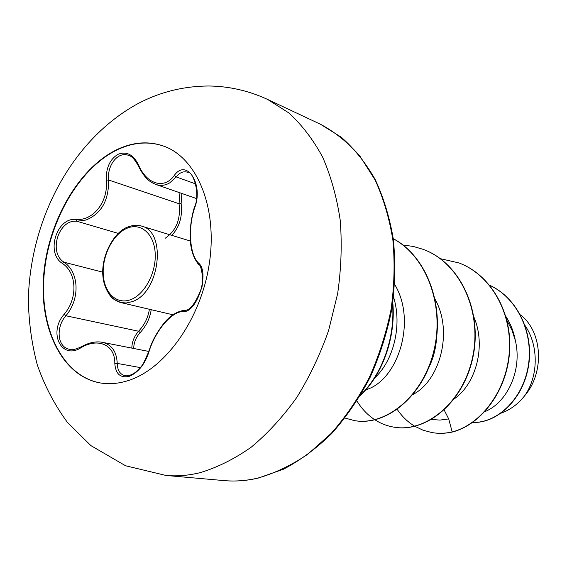 <?xml version="1.0" encoding="UTF-8"?>
<svg xmlns="http://www.w3.org/2000/svg" width="567" height="567" viewBox="0 0 567 567"><rect width="100%" height="100%" fill="white"/><g stroke="black" fill="none" stroke-linecap="round" stroke-linejoin="round"><path stroke-width="0.85" d="M100.742 383.016C62.597 376.438 39.64 328.619 44.056 275.484C48.294 222.314 78.664 168.619 117.043 149.915C133.365 142.097 149.213 140.942 164.586 146.449M128.078 380.62C118.56 383.625 109.374 384.412 100.529 382.98C62.306 376.545 39.243 328.732 43.624 275.534C47.826 222.299 78.218 168.498 116.639 149.766C133.039 141.906 148.951 140.772 164.38 146.371C197.103 158.441 217.707 207.798 209.351 263.322C201.207 318.831 165.252 369.174 128.078 380.62M182.985 311.609C171.617 311.255 155.004 331.241 148.859 352.114C144.791 364.446 138.242 372.526 129.219 376.353C120.402 378.239 115.597 373.958 114.81 363.511C115.25 344.779 98.169 337.379 81.017 347.699C61.47 360.435 48.011 332.701 64.05 314.38C78.033 298.455 76.942 272.784 62.278 263.343C45.523 252.875 56.743 217.118 76.07 219.415C93.222 221.13 108.595 201.498 106.27 180.093C105.994 167.761 109.948 159.15 118.134 154.267C126.682 151.077 133.5 154.671 138.582 165.04C146.562 184.126 164.224 189.796 174.296 175.451C186.564 157.86 203.9 184.403 194.672 207.742C187.84 227.707 189.576 254.753 198.45 262.982C210.173 272.139 197.054 313.246 182.985 311.609L184.452 310.291C175.968 311.559 168.477 316.733 161.978 325.819C153.884 337.096 151.354 343.595 148.49 352.263L143.501 363.27C141.934 365.304 142.664 365.722 135.414 372.363C131.679 374.985 128.262 376.112 125.165 375.744L125.208 375.751M138.582 165.04L138.256 165.699C131.842 154.274 129.106 156.265 128.631 155.408C118.134 151.063 106.965 165.047 108.58 179.994C108.942 200.271 101.443 213.61 86.092 220.01L76.864 221.243C58.592 219.025 48.124 252.393 64 262.209C79.132 272.125 80.294 298.965 65.885 315.762C55.375 327.662 57.487 347.642 69.748 349.329L69.748 349.336C71.754 350.257 75.574 349.428 81.209 346.841L81.017 347.699M187.649 172.276L187.606 172.262C183.46 170.965 179.661 172.524 176.231 176.925L169.746 182.85C165.295 185.515 160.667 186.047 155.861 184.445L155.805 184.424M151.198 309.695C149.95 318.264 146.272 325.897 140.148 332.602C135.96 337.351 133.812 342.645 133.706 348.478M181.83 193.467L181.121 203.496C182.659 216.275 179.569 226.906 171.858 235.369M484.948 411.571C507.011 402.896 522.611 370.187 515.325 340.42L511.909 329.98L506.919 320.419M454.401 398.75C475.848 383.916 486.337 346.012 473.998 317.307M413.095 394.405C439.737 380.719 453.331 331.943 435.201 299.504M428.822 367.629C433.996 357.004 436.64 345.395 436.774 332.801M365.928 389.727C397.439 380.826 417.227 321.716 394.717 284.492M374.815 377.828C393.278 360.874 402.506 325.749 393.555 297.08M520.435 314.876C542.336 331.27 545.057 372.292 524.595 395.823C518.075 404.08 510.293 409.835 501.249 413.102M524.595 395.823C538.09 377.105 539.231 346.288 525.127 325.635M444.188 410.047L448.71 418.921L439.992 420.083L431.508 419.502M505.828 316.358C510.548 323.658 513.716 331.674 515.325 340.42M448.71 418.921L452.183 431.955C445.301 433.479 438.596 433.691 432.061 432.6L423.159 430.247L414.881 426.32M414.725 426.228C407.793 422.039 401.968 416.44 397.233 409.424M489.718 285.321C518.089 298.299 534.185 334.537 528.026 367.402C522.058 400.38 496.238 423.365 472.708 422.394M452.473 432.004C481.624 424.527 507.345 390.231 509.641 351.016C512.1 311.807 490.519 274.676 459.199 263.031L458.916 262.925C490.242 274.57 511.824 311.708 509.364 350.93C507.068 390.167 481.34 424.47 452.183 431.955L452.473 432.004C445.591 433.521 438.879 433.741 432.352 432.649L432.21 432.628M489.69 285.286C518.238 298.15 534.483 334.537 528.267 367.522C522.257 400.628 496.245 423.606 472.651 422.429M458.916 262.925L440.417 258.701M356.962 401.032C361.732 408.828 367.678 415.065 374.815 419.736M374.971 419.842C380.748 423.549 387.02 425.98 393.774 427.128C425.824 433.004 463.593 402.159 472.75 356.515C482.276 310.985 459.794 262.705 423.273 249.388L413.279 246.439L403.002 245.022M345.012 418.056L354.368 420.594C385.362 426.214 422.295 397.042 433.557 352.05C445.102 307.179 427.277 256.943 393.278 238.735M360.903 394.589C382.002 374.22 395.1 338.265 392.577 304.387M393.93 427.157L394.086 427.178C426.136 433.053 463.898 402.223 473.055 356.6C482.581 311.085 460.099 262.819 423.584 249.508L423.429 249.452M354.538 420.622L354.708 420.65C385.758 426.285 422.748 396.999 433.946 351.909C445.428 306.938 427.405 256.709 393.271 238.679M360.307 395.603C382.321 375.056 395.936 337.648 392.811 302.778M131.82 348.103C131.962 341.929 134.216 336.309 138.568 331.234L140.148 332.602M181.121 203.496L179.023 203.723L179.959 192.815M165.231 238.246C176.323 230.578 180.916 219.075 179.023 203.723L108.58 179.994L106.27 180.093M64.05 314.38L65.885 315.762L138.568 331.234C144.557 324.841 148.157 317.513 149.383 309.27M81.209 346.841C88.899 342.581 95.943 341.065 102.322 342.305L102.351 342.305C111.706 344.559 116.667 351.597 117.227 363.412C117.447 370.4 120.091 374.511 125.165 375.744L125.165 375.744M114.81 363.511L117.227 363.412L140.361 367.6M148.859 352.114L148.49 352.263M184.452 310.291C189.534 311.07 195.112 304.032 201.179 289.177C204.354 283.046 201.398 263.726 198.684 264.605L198.45 262.982M198.684 264.605C193 257.503 190.179 248.105 190.214 236.396C189.761 224.305 193.425 209.358 194.481 207.324L194.672 207.742M195.743 183.956L176.231 176.925L174.296 175.451M118.234 233.384L76.864 221.243L76.07 219.415M62.278 263.343L64 262.209L102.747 272.16M190.441 241.053L141.466 226.07C167.251 231.549 159.781 293.33 132.005 301.679L126.306 302.976L120.821 302.572C111.905 300.007 106.298 292.615 103.988 280.403M130.587 299.674C144.656 294.613 156.435 272.486 155.181 253.088C154.139 233.597 140.651 222.257 126.937 228.303C113.194 234.065 102.315 255.171 103.229 273.889C103.952 292.685 116.533 305.032 130.587 299.674M267.511 99.388L288.702 112.833C301.743 124.697 313.041 139.418 322.58 157.002C330.894 176.054 336.77 197.096 340.2 220.138C342.092 243.987 341.249 268.467 337.656 293.578L328.584 330.596C320.114 354.659 309.454 377.027 296.612 397.708C282.756 417.028 267.617 433.528 251.195 447.2C234.341 459.036 217.246 467.541 199.903 472.722C188.301 475.529 177.003 476.443 166.018 475.465L224.334 480.618C235.192 481.581 246.319 480.752 257.716 478.13C274.733 473.289 291.452 465.309 307.874 454.181L331.128 433.464C345.608 417.028 358.323 398.395 369.28 377.565C378.99 355.793 386.247 333.105 391.053 309.497C394.334 285.782 394.944 262.62 392.881 240.018C389.323 218.139 383.391 198.11 375.078 179.916L359.91 156.109C348.074 142.615 334.934 132.005 320.504 124.279L267.511 99.388C248.672 90.706 229.075 86.241 208.727 85.993C183.573 86.156 160.043 91.996 138.142 103.513C70.811 140.169 30.37 220.18 28.35 299.085C28.676 321.567 31.653 343.467 37.266 364.787C44.453 385.567 54.538 404.81 67.516 422.514L90.926 445.634L125.569 465.762L166.018 475.465M196.458 198.542L155.854 184.452M141.466 226.07C137.88 224.667 133.217 225.014 127.483 227.105C113.868 232.045 100.494 256.638 103.003 277.1C103.938 288.249 111.366 298.299 113.506 299.036L120.821 302.572L172.9 314.784M320.504 124.279L341.256 137.214C354.12 148.497 365.368 162.467 375 179.129C383.476 197.188 389.579 217.168 393.321 239.076C395.553 261.748 395.064 285.031 391.868 308.909C387.105 332.694 379.833 355.552 370.067 377.48C359.031 398.452 346.217 417.163 331.638 433.627C316.322 448.511 300.262 460.369 283.457 469.221L258.212 478.094C246.617 480.759 235.326 481.596 224.334 480.618M148.745 351.434L102.351 342.305M194.481 207.324C201.087 192.702 192.163 170.114 187.606 172.262L187.606 172.262M138.256 165.699C145.513 180.419 151.233 182.34 155.797 184.431"/></g></svg>
